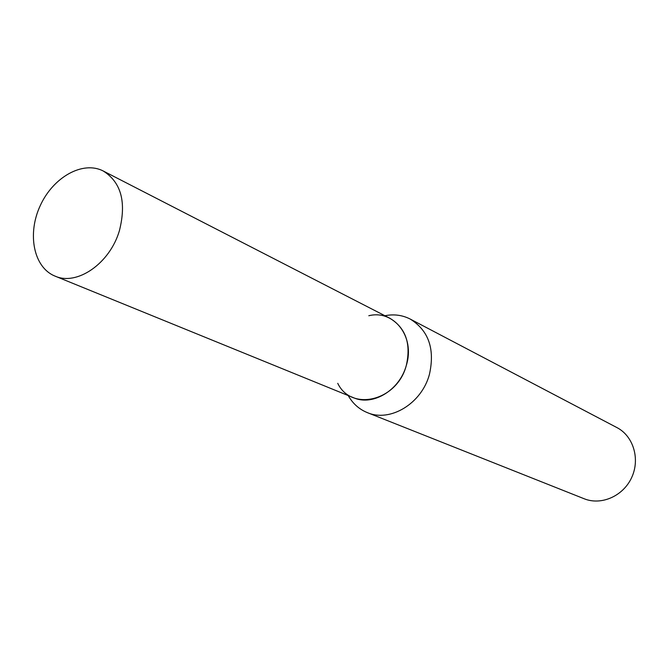 <?xml version="1.0" encoding="UTF-8"?>
<svg xmlns="http://www.w3.org/2000/svg" width="669" height="669" viewBox="0 0 669 669"><rect width="100%" height="100%" fill="white"/><g stroke="black" fill="none" stroke-linecap="round" stroke-linejoin="round"><path stroke-width="1" d="M348.223 395.563C352.764 403.574 359.111 409.252 367.273 412.597L584.171 498.756C601.297 505.739 623.274 496.089 631.695 477.482C640.333 458.967 633.334 436.012 616.885 427.566L410.248 319.08C402.395 315.074 393.949 313.953 384.909 315.726M367.273 412.597C390.086 422.599 421.713 403.608 429.423 374.406C435.076 349.051 428.678 330.603 410.248 319.08M368.803 315.743C393.874 309.354 415.399 336.808 406.326 365.349C397.386 400.815 351.442 412.004 337.745 383.329M103.294 171.03L390.044 318.36C405.757 328.053 411.184 343.707 406.326 365.349C399.719 390.194 372.834 406.384 353.567 397.737L55.009 276.096C33.617 267.541 26.994 234.016 40.232 205.676C53.119 177.176 82.864 160.368 103.294 171.03C121.206 182.344 126.575 202.23 119.408 230.671C109.925 263.427 76.968 286.148 55.009 276.096"/></g></svg>
